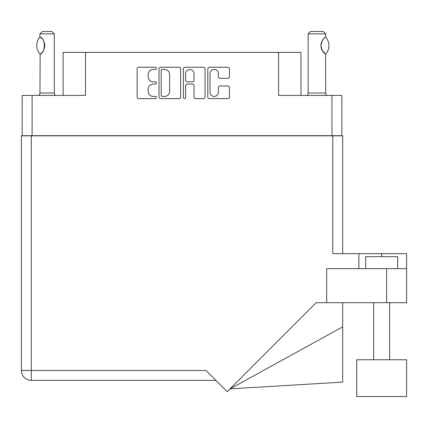 <?xml version="1.0" encoding="UTF-8"?>
<svg xmlns="http://www.w3.org/2000/svg" width="428" height="428" viewBox="0 0 428 428"><rect width="100%" height="100%" fill="white"/><g stroke="black" fill="none" stroke-linecap="round" stroke-linejoin="round"><path stroke-width="0.64" d="M209.998 92.234A4.194 4.194 0 0 0 214.193 96.428A4.194 4.194 0 0 0 218.392 92.234L218.392 87.483A1.568 1.568 0 0 1 219.96 85.916L227.883 85.916A1.568 1.568 0 0 1 229.451 87.483L229.451 97.054A1.568 1.568 0 0 1 227.883 98.627L209.372 98.627A1.568 1.568 0 0 1 207.799 97.054L207.799 68.817A1.568 1.568 0 0 1 209.372 67.25L227.883 67.25A1.568 1.568 0 0 1 229.451 68.817L229.451 76.74A1.568 1.568 0 0 1 227.883 78.308L219.96 78.308A1.568 1.568 0 0 1 218.392 76.74L218.392 73.643A4.194 4.194 0 0 0 214.193 69.443A4.194 4.194 0 0 0 209.998 73.643L209.998 92.234M184.505 98.627A1.097 1.097 0 0 0 185.602 97.525L185.602 85.605A1.568 1.568 0 0 1 187.17 84.032L192.429 84.032A1.568 1.568 0 0 1 193.996 85.605L193.996 97.054A1.568 1.568 0 0 0 195.564 98.627L203.487 98.627A1.568 1.568 0 0 0 205.055 97.054L205.055 68.817A1.568 1.568 0 0 0 203.487 67.25L184.976 67.25A1.568 1.568 0 0 0 183.403 68.817L183.403 97.525A1.097 1.097 0 0 0 184.505 98.627M341.865 135.842L341.865 95.401L341.865 135.681L22.197 135.681L22.197 95.401L22.197 135.842M180.659 97.054L180.659 68.817A1.568 1.568 0 0 0 179.091 67.25L160.58 67.25A1.568 1.568 0 0 0 159.007 68.817L159.007 97.054A1.568 1.568 0 0 0 160.58 98.627L179.091 98.627A1.568 1.568 0 0 0 180.659 97.054M153.203 69.443L155.364 69.443A1.097 1.097 0 0 0 156.461 68.346A1.097 1.097 0 0 0 155.364 67.25L138.693 67.25A1.568 1.568 0 0 0 137.126 68.817L137.126 97.054A1.568 1.568 0 0 0 138.693 98.627L155.364 98.627A1.097 1.097 0 0 0 156.461 97.525A1.097 1.097 0 0 0 155.364 96.428L153.203 96.428A5.018 5.018 0 0 1 148.184 91.41L148.184 89.056A5.018 5.018 0 0 1 153.203 84.032L155.364 84.032A1.097 1.097 0 0 0 156.461 82.936A1.097 1.097 0 0 0 155.364 81.839L153.203 81.839A5.018 5.018 0 0 1 148.184 76.815L148.184 74.467A5.018 5.018 0 0 1 153.203 69.443M331.957 135.681L331.957 95.401L278.575 95.401L278.575 52.409L85.493 52.409L85.493 95.401L32.111 95.401L32.111 135.681M63.119 95.401L63.119 52.409L85.493 52.409M278.575 52.409L300.948 52.409L300.948 95.401M162.303 69.443A1.097 1.097 0 0 0 161.206 70.54L161.206 95.332A1.097 1.097 0 0 0 162.303 96.428L164.582 96.428A5.018 5.018 0 0 0 169.6 91.41L169.6 74.467A5.018 5.018 0 0 0 164.582 69.443L162.303 69.443M193.996 73.718A4.194 4.194 0 0 0 189.797 69.523A4.194 4.194 0 0 0 185.602 73.718L185.602 80.271A1.568 1.568 0 0 0 187.17 81.839L192.429 81.839A1.568 1.568 0 0 0 193.996 80.271L193.996 73.718M331.957 95.401L341.865 95.401M22.197 95.401L32.111 95.401M365.683 268.661L365.683 256.677L397.649 256.677L397.649 268.661M406.6 359.766L356.733 359.766L356.733 396.531L406.6 396.531L406.6 359.766M215.921 380.385L31.308 380.385A9.908 9.908 0 0 1 21.4 370.477L21.4 135.842L31.308 135.842L31.308 370.477L206.007 370.477L227.22 391.69L316.201 302.708L326.682 302.708L326.682 268.661L406.6 268.661L406.6 302.708L386.623 302.708L386.623 268.661M31.308 135.842L332.759 135.842L332.759 253.638L358.889 253.638L358.889 268.661M326.682 302.708L386.623 302.708M332.759 135.842L342.668 135.842L342.668 253.638L342.668 159.815M406.6 268.661L406.6 253.638L358.889 253.638M342.668 326.864L342.668 382.097L230.045 388.865L342.668 326.864L342.668 302.708M39.825 53.907L40.162 53.907L39.825 53.907A12.867 12.867 0 0 1 39.825 37.199L40.162 37.199C45.673 37.862 45.673 53.249 40.162 53.907L39.943 93.004A3.199 3.199 0 0 1 38.857 95.401M39.943 93.004L54.324 93.004A3.199 3.199 0 0 0 55.41 95.401M54.324 93.004L54.324 33.865L39.943 33.865L39.825 37.199M39.943 33.865L42.34 31.469L51.927 31.469L54.324 33.865M40.157 37.199A9.908 9.908 0 0 1 40.692 37.568M40.901 37.723A9.908 9.908 0 0 1 41.564 38.285L41.404 38.14M42.752 39.606A9.908 9.908 0 0 1 43.988 41.767L43.795 41.334M44.737 45.55L44.212 42.372A9.908 9.908 0 0 1 44.207 48.739L44.228 48.68M43.988 49.332A9.908 9.908 0 0 1 42.763 51.483M41.559 52.821A9.908 9.908 0 0 1 40.901 53.382M40.697 53.532A9.908 9.908 0 0 1 40.157 53.901L40.692 53.537M44.346 48.311L44.737 45.582M43.699 41.136L42.768 39.627M41.329 38.076L40.917 37.734M307.058 95.401A3.199 3.199 0 0 0 308.144 93.004L325.724 93.004A3.199 3.199 0 0 0 326.805 95.401M308.144 93.004L308.144 33.865L325.724 33.865L325.724 37.065L325.082 37.482M324.231 38.167L323.247 39.183M322.129 40.826L321.744 41.618A9.908 9.908 0 0 1 324.536 37.905M321.337 42.73L320.93 45.545L321.508 48.894A9.908 9.908 0 0 1 321.514 42.195M322 50.039L324.938 53.511M325.724 93.004L325.548 53.928A9.908 9.908 0 0 1 321.749 49.498M308.144 33.865L310.541 31.469L323.327 31.469L325.724 33.865M325.82 37.172A12.867 12.867 0 0 1 325.82 53.928L325.548 53.928C323.445 53.222 321.904 50.429 320.93 45.545C321.904 40.676 323.445 37.883 325.548 37.172A9.908 9.908 0 0 0 325.055 37.504M381.664 256.677L381.664 253.638M31.308 380.385L31.308 370.477L21.4 370.477A9.908 9.908 0 0 0 31.308 380.385M389.657 359.766L389.657 302.708M373.676 359.766L373.676 302.708L373.676 359.766"/></g></svg>
